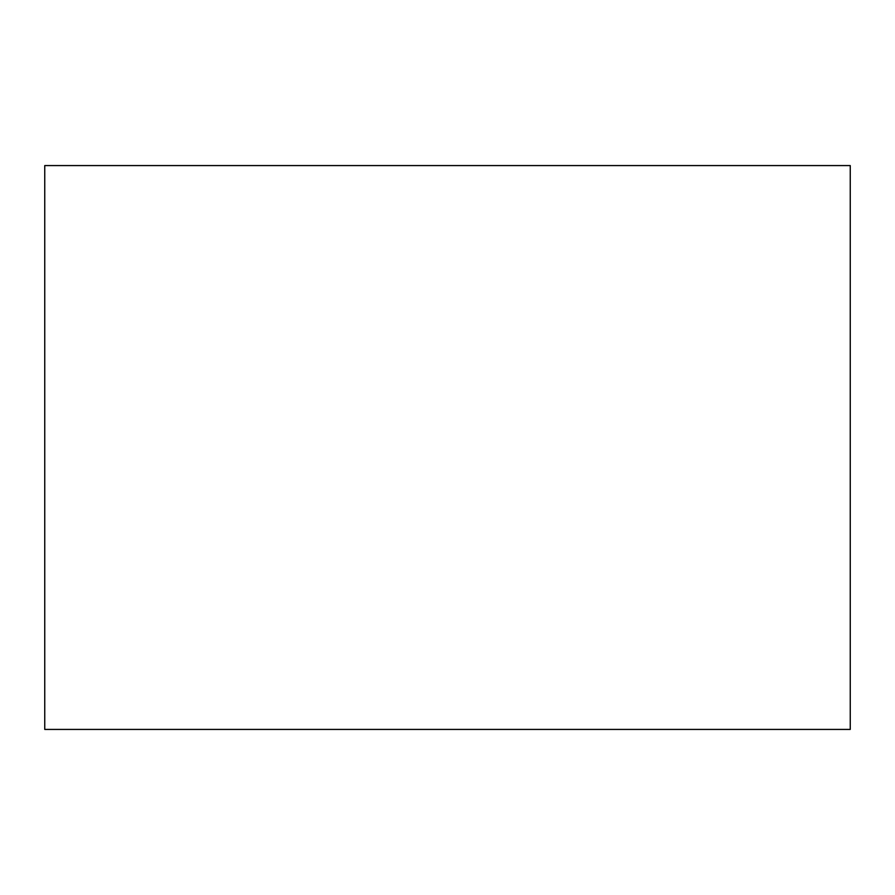 <?xml version="1.0" encoding="UTF-8"?>
<svg xmlns="http://www.w3.org/2000/svg" width="895" height="895" viewBox="0 0 895 895"><rect width="100%" height="100%" fill="white"/><g stroke="black" fill="none" stroke-linecap="round" stroke-linejoin="round"><path stroke-width="1.34" d="M44.75 165.575L44.75 729.425L850.25 729.425L850.25 165.575L44.75 165.575"/></g></svg>
